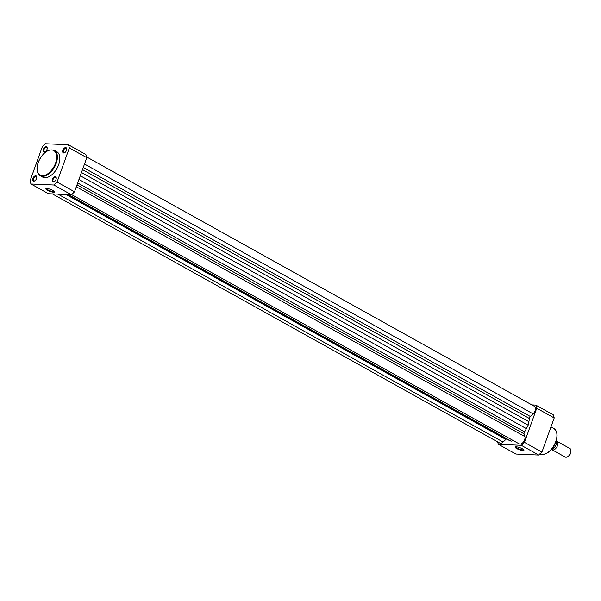 <?xml version="1.0" encoding="UTF-8"?>
<svg xmlns="http://www.w3.org/2000/svg" width="601" height="601" viewBox="0 0 601 601"><rect width="100%" height="100%" fill="white"/><g stroke="black" fill="none" stroke-linecap="round" stroke-linejoin="round"><path stroke-width="0.9" d="M522.427 448.812A4.665 1.052 19.8 0 1 523.914 449.991A4.665 1.052 19.8 0 1 521.698 450.382A4.665 1.052 19.8 0 1 516.687 448.556A4.665 1.052 19.8 0 1 515.373 446.919A4.665 1.052 19.8 0 1 522.427 448.812M515.786 446.828A4.177 0.947 -160.2 0 0 517.153 448.121A4.177 0.947 -160.2 0 0 521.21 449.668A4.177 0.947 -160.2 0 0 523.651 449.661M535.792 405.082L553.258 414.81A28.78 16.49 119.1 0 1 554.205 417.958L541.922 452.087A28.78 16.49 119.1 0 1 538.766 455.055L515.868 454.033L498.402 444.304L521.3 445.326A28.78 16.49 -60.9 0 0 524.455 442.359L536.738 408.229A28.78 16.49 -60.9 0 0 535.792 405.082L531.893 404.909M497.613 441.863A28.78 16.49 -60.9 0 0 498.402 444.304M524.455 442.359L541.922 452.087M554.205 417.958L536.738 408.229M538.766 455.055L521.3 445.326M556.421 441.081A4.876 2.795 119.1 0 1 556.849 441.247A4.876 2.795 119.1 0 1 557.225 446.265A4.876 2.795 119.1 0 1 552.867 449.984A4.876 2.795 119.1 0 1 552.101 449.773A4.876 2.795 119.1 0 1 551.553 449.278M552.101 449.773L565.158 457.045A4.876 2.795 -60.9 0 0 565.924 457.256A4.876 2.795 -60.9 0 0 567.539 456.783A4.876 2.795 -60.9 0 0 570.935 450.682A4.876 2.795 -60.9 0 0 569.906 448.519L556.849 441.247M570.935 450.682L570.95 451.336A4.087 2.344 119.1 0 1 568.103 456.444L567.539 456.783M551.688 449.127L552.537 449.09A5.612 3.215 -60.9 0 0 556.256 440.683M552.402 449.157L551.973 448.774M84.508 164.035L533.064 413.849A4.876 2.795 -60.9 0 0 535.078 410.731A4.876 2.795 -60.9 0 0 534.454 406.336L86.642 156.936M76.319 186.776L524.876 436.589A4.876 2.795 119.1 0 1 524.613 439.797A4.876 2.795 119.1 0 1 519.241 443.921L71.549 194.589M513.329 440.623L511.158 441.179L68.431 194.611M524.876 436.589L524.042 433.824A1.953 1.119 119.1 0 1 524.523 431.811A17.564 10.059 -60.9 0 0 526.386 428.648L528.159 425.185L80.286 175.747M81.466 172.487L528.895 421.677L528.159 425.185M528.895 421.677A17.564 10.059 -60.9 0 0 529.331 418.454A1.953 1.119 -60.9 0 1 530.292 416.455L533.064 413.849M52.362 193.89L499.739 443.05A4.876 2.795 -60.9 0 0 503.097 442.043L505.869 439.444A1.953 1.119 -60.9 0 1 506.658 438.978M67.83 194.581L508.551 440.037A17.564 10.059 -60.9 0 0 509.1 440.3L511.158 441.179M56.013 179.429A2.93 1.675 119.1 0 1 54.218 181.75A2.93 1.675 119.1 0 1 52.415 179.263A2.93 1.675 119.1 0 1 54.683 176.732A2.93 1.675 119.1 0 1 56.254 178.091A2.93 1.675 119.1 0 1 56.013 179.429M56.254 178.302A2.442 1.397 -60.9 0 0 55.75 177.408A2.442 1.397 -60.9 0 0 53.061 179.474A2.442 1.397 -60.9 0 0 53.376 181.675A2.442 1.397 -60.9 0 0 54.398 181.63M66.478 150.363A2.93 1.675 119.1 0 1 64.683 152.684A2.93 1.675 119.1 0 1 62.88 150.205A2.93 1.675 119.1 0 1 65.148 147.666A2.93 1.675 119.1 0 1 66.719 149.025A2.93 1.675 119.1 0 1 66.478 150.363M66.719 149.243A2.442 1.397 -60.9 0 0 66.215 148.349A2.442 1.397 -60.9 0 0 63.526 150.408A2.442 1.397 -60.9 0 0 63.841 152.609A2.442 1.397 -60.9 0 0 64.863 152.564M36.511 178.557A2.93 1.675 119.1 0 1 34.715 180.878A2.93 1.675 119.1 0 1 32.912 178.399A2.93 1.675 119.1 0 1 35.181 175.86A2.93 1.675 119.1 0 1 36.751 177.22A2.93 1.675 119.1 0 1 36.511 178.557M36.751 177.438A2.442 1.397 -60.9 0 0 36.248 176.544A2.442 1.397 -60.9 0 0 33.558 178.602A2.442 1.397 -60.9 0 0 33.874 180.803A2.442 1.397 -60.9 0 0 34.896 180.758M46.976 149.491A2.93 1.675 119.1 0 1 45.18 151.813A2.93 1.675 119.1 0 1 43.377 149.333A2.93 1.675 119.1 0 1 45.646 146.802A2.93 1.675 119.1 0 1 47.216 148.154A2.93 1.675 119.1 0 1 46.976 149.491M47.216 148.372A2.442 1.397 -60.9 0 0 46.713 147.478A2.442 1.397 -60.9 0 0 44.023 149.544A2.442 1.397 -60.9 0 0 44.339 151.737A2.442 1.397 -60.9 0 0 45.36 151.692M47.359 190.232A4.635 1.044 19.8 0 1 46.052 188.601A4.635 1.044 19.8 0 1 53.061 190.487A4.635 1.044 19.8 0 1 54.533 191.659A4.635 1.044 19.8 0 1 52.332 192.05A4.635 1.044 19.8 0 1 47.359 190.232M46.465 188.519A4.147 0.939 -160.2 0 0 47.817 189.796A4.147 0.939 -160.2 0 0 51.844 191.328A4.147 0.939 -160.2 0 0 54.27 191.321M58.635 164.779A14.537 8.324 -60.9 0 0 56.764 151.677L54.323 150.318A14.537 8.324 119.1 0 1 56.186 163.419A14.537 8.324 119.1 0 1 40.177 175.717L42.618 177.077A14.537 8.324 -60.9 0 0 58.635 164.779M68.386 144.766L85.853 154.495A28.78 16.49 119.1 0 1 86.807 157.65L74.516 191.772A28.78 16.49 119.1 0 1 71.361 194.739L48.471 193.717L31.004 183.989L53.895 185.01A28.78 16.49 -60.9 0 0 57.05 182.043L69.34 147.921A28.78 16.49 -60.9 0 0 68.386 144.766L45.488 143.744A28.78 16.49 -60.9 0 0 42.333 146.719L30.05 180.841A28.78 16.49 -60.9 0 0 31.004 183.989M57.05 182.043L74.516 191.772M86.807 157.65L69.34 147.921M71.361 194.739L53.895 185.01M539.923 454.04A14.537 8.324 -60.9 0 0 555.73 441.63A14.537 8.324 -60.9 0 0 553.867 428.528C557.3 430.977 557.976 435.394 555.887 441.78C551.47 451.531 546.076 455.581 539.721 453.928M555.782 441.81A14.048 8.046 119.1 0 1 546.993 453.041M556.503 442.126A5.417 3.103 119.1 0 1 552.672 449.015M77.011 184.86L524.042 433.824M77.694 182.959L524.523 431.811M78.956 179.459L526.386 428.648M82.502 169.602L529.331 418.454M83.261 167.491L530.292 416.455M57.974 194.146L503.097 442.043M66.072 194.506L505.869 439.444M67.905 194.589L509.1 440.3M55.54 163.209A14.048 8.046 -60.9 0 0 51.536 149.95A14.048 8.046 -60.9 0 0 38.261 162.435A14.048 8.046 -60.9 0 0 42.265 175.702A14.048 8.046 -60.9 0 0 55.54 163.209M550.982 426.92L553.867 428.528M556.263 440.646L552.567 449.142M54.323 150.318C47.96 148.665 42.573 152.714 38.148 162.465C36.06 168.851 36.736 173.268 40.177 175.717"/></g></svg>
